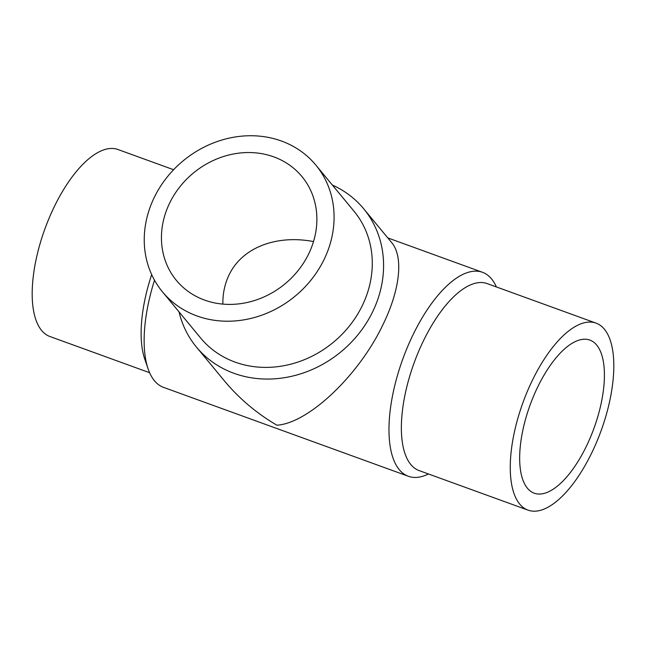 <?xml version="1.0" encoding="UTF-8"?>
<svg xmlns="http://www.w3.org/2000/svg" width="646" height="646" viewBox="0 0 646 646"><rect width="100%" height="100%" fill="white"/><g stroke="black" fill="none" stroke-linecap="round" stroke-linejoin="round"><path stroke-width="0.97" d="M149.614 372.71L50 336.542A99.492 41.514 -70 0 1 54.151 206.986A99.492 41.514 -70 0 1 117.927 149.501L173.604 169.72M428.459 473.978A108.512 45.277 -70 0 1 408.401 476.288A108.512 45.277 -70 0 1 412.931 334.991A108.512 45.277 -70 0 1 482.481 272.297A108.512 45.277 -70 0 1 496.386 286.937M363.674 208.747L391.646 242.565C403.613 256.575 400.221 289.255 383.183 324.187C359.208 375.108 308.546 423.259 276.892 425.205C256.583 413.287 239.093 398.509 224.42 380.89L196.441 347.08A108.512 95.778 -39.6 0 0 372.75 311.574A108.512 95.778 -39.6 0 0 363.674 208.747A108.512 95.778 -39.6 0 0 332.359 185.039M528.073 510.154L419.181 470.603A99.492 41.514 -70 0 1 423.332 341.048A99.492 41.514 -70 0 1 487.108 283.57L596 323.113A99.492 41.514 -70 0 1 591.849 452.668A99.492 41.514 -70 0 1 528.073 510.154A99.492 41.514 -70 0 1 532.231 380.599A99.492 41.514 -70 0 1 596 323.113M162.501 291.895L200.688 338.068A99.492 87.824 -39.6 0 0 362.349 305.51A99.492 87.824 -39.6 0 0 354.024 211.226L315.829 165.061A99.492 87.824 -39.6 0 0 154.176 197.611A99.492 87.824 -39.6 0 0 162.501 291.895A99.492 87.824 -39.6 0 0 324.155 259.345A99.492 87.824 -39.6 0 0 315.829 165.061M313.512 241.564C275.931 234.385 241.765 247.919 229.007 275.051C224.792 283.844 222.741 293.526 222.846 304.105M596.654 345.029A81.461 33.988 -70 0 1 590.42 437.334A81.461 33.988 -70 0 1 534.234 493.197A81.461 33.988 -70 0 1 527.427 488.231A81.461 33.988 -70 0 1 533.661 395.925A81.461 33.988 -70 0 1 589.846 340.062A81.461 33.988 -70 0 1 596.654 345.029M169.575 203.207A81.461 71.9 140.4 0 1 301.932 176.552A81.461 71.9 140.4 0 1 308.748 253.749A81.461 71.9 140.4 0 1 176.398 280.404A81.461 71.9 140.4 0 1 169.575 203.207M179.031 311.873A108.512 95.778 -39.6 0 0 196.441 347.08M408.401 476.288L163.519 387.358A108.512 45.277 -70 0 1 148.12 368.874A108.512 45.277 -70 0 1 154.507 280.211M148.12 368.874L144.769 359.144A99.492 41.514 -70 0 1 151.673 274.623M387.794 237.906L482.481 272.297"/></g></svg>
